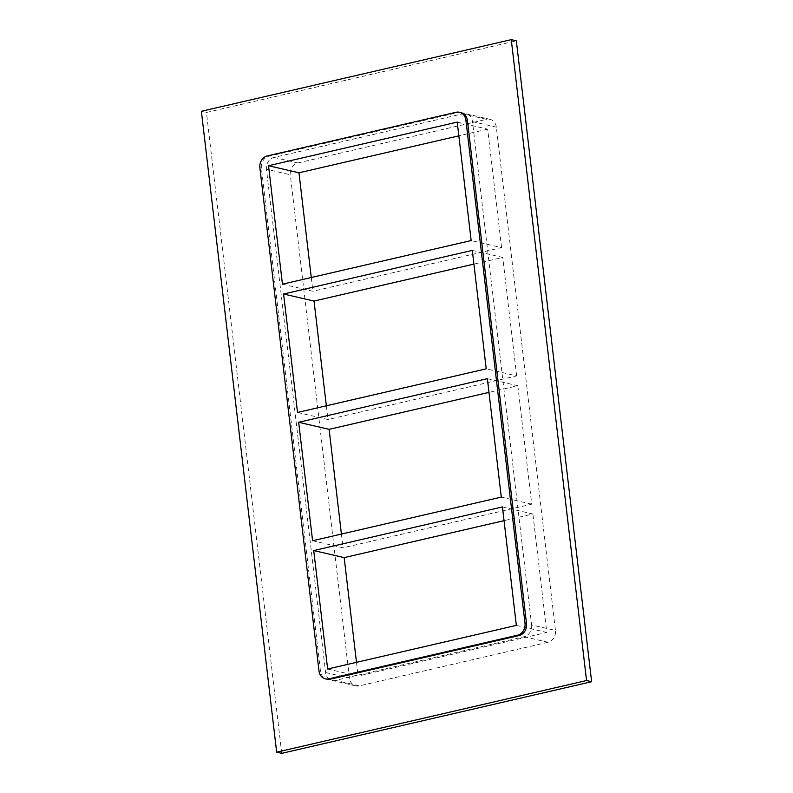 <?xml version="1.0" encoding="UTF-8"?>
<svg xmlns="http://www.w3.org/2000/svg" width="793" height="793" viewBox="0 0 793 793"><rect width="100%" height="100%" fill="white"/><g stroke="black" fill="none" stroke-linecap="round" stroke-linejoin="round"><path stroke-width="0.59" stroke-dasharray="3.96 2.97" d="M472.301 250.39L502.742 257.447L473.917 264.109M282.447 284.181L312.888 291.239L501.592 247.614L471.151 240.557M487.368 378.667L517.819 385.725L488.984 392.386M297.514 412.459L327.955 419.517L516.659 375.892L486.218 368.834M312.581 540.727L343.022 547.794L531.726 504.17L517.819 385.725M531.726 504.17L501.285 497.112M516.659 375.892L502.742 257.447M501.592 247.614L487.675 129.17L457.234 122.112M341.416 534.066L343.022 547.794M311.272 277.51L312.888 291.239M326.339 405.788L327.955 419.517M502.435 506.935L532.886 514.003L504.051 520.664M516.352 625.39L546.793 632.447L532.886 514.003M327.648 669.005L358.099 676.062L546.793 632.447M356.483 662.343L358.099 676.062M281.733 753.35L206.448 112.457L516.342 40.83M531.607 624.914A10.101 8.654 103.1 0 1 524.104 636.749L335.399 680.364A10.101 8.654 103.1 0 1 331.96 680.374A10.101 8.654 103.1 0 1 325.586 672.533L266.468 169.266A10.101 8.654 103.1 0 1 273.972 157.43L462.676 113.815A10.101 8.654 103.1 0 1 466.106 113.805A10.101 8.654 103.1 0 1 472.489 121.636L531.607 624.914L555.457 630.445L496.329 127.167A10.101 8.654 -76.9 0 0 489.955 119.327A10.101 8.654 -76.9 0 0 486.525 119.337L462.676 113.815M461.04 112.626A10.101 8.654 -76.9 0 0 457.601 112.636L268.896 156.251A10.101 8.654 -76.9 0 0 261.393 168.086L320.511 671.364A10.101 8.654 -76.9 0 0 326.894 679.195M201.372 111.288L206.448 112.457M273.972 157.43L297.821 162.962A10.101 8.654 -76.9 0 0 290.317 174.797L266.468 169.266M297.821 162.962L486.525 119.337M524.104 636.749L547.953 642.271A10.101 8.654 -76.9 0 0 555.457 630.445M547.953 642.271L359.249 685.895L335.399 680.364M325.586 672.533L349.435 678.065A10.101 8.654 -76.9 0 0 355.809 685.905A10.101 8.654 -76.9 0 0 359.249 685.895M349.435 678.065L290.317 174.797M487.675 129.17L458.84 135.831M261.393 168.086L259.876 167.729M267.37 155.904L268.896 156.251M457.601 112.636L456.074 112.279M318.994 671.007L320.511 671.364M472.489 121.636L496.329 127.167M466.106 113.805L489.955 119.327M331.96 680.374L355.809 685.905"/><path stroke-width="1.19" d="M283.597 294.005L297.514 412.459L486.218 368.834L472.301 250.39L283.597 294.005L314.038 301.062L326.339 405.788M473.917 264.109L314.038 301.062M268.53 165.727L282.447 284.181L471.151 240.557L457.234 122.112L268.53 165.727L298.971 172.795L311.272 277.51M298.664 422.282L312.581 540.727L501.285 497.112L487.368 378.667L298.664 422.282L329.115 429.34L341.416 534.066M488.984 392.386L329.115 429.34M313.731 550.56L327.648 669.005L516.352 625.39L502.435 506.935L313.731 550.56L344.182 557.618L356.483 662.343M504.051 520.664L344.182 557.618M511.267 39.65L516.342 40.83L591.628 681.712L281.733 753.35L276.658 752.17L201.372 111.288L511.267 39.65L586.552 680.543L276.658 752.17M330.324 679.185L328.808 678.838A10.101 8.654 103.1 0 1 325.368 678.848L326.894 679.195A10.101 8.654 -76.9 0 0 330.324 679.185L519.028 635.57A10.101 8.654 -76.9 0 0 526.532 623.734L467.414 120.467A10.101 8.654 -76.9 0 0 461.04 112.626L459.514 112.269A10.101 8.654 103.1 0 1 465.887 120.11L467.414 120.467M586.552 680.543L591.628 681.712M325.368 678.848A10.101 8.654 103.1 0 1 318.994 671.007L259.876 167.729A10.101 8.654 103.1 0 1 267.37 155.904L456.074 112.279A10.101 8.654 103.1 0 1 459.514 112.269M526.532 623.734L525.006 623.387L465.887 120.11M328.808 678.838L517.512 635.213L519.028 635.57M525.006 623.387A10.101 8.654 103.1 0 1 517.512 635.213M458.84 135.831L298.971 172.795"/></g></svg>
